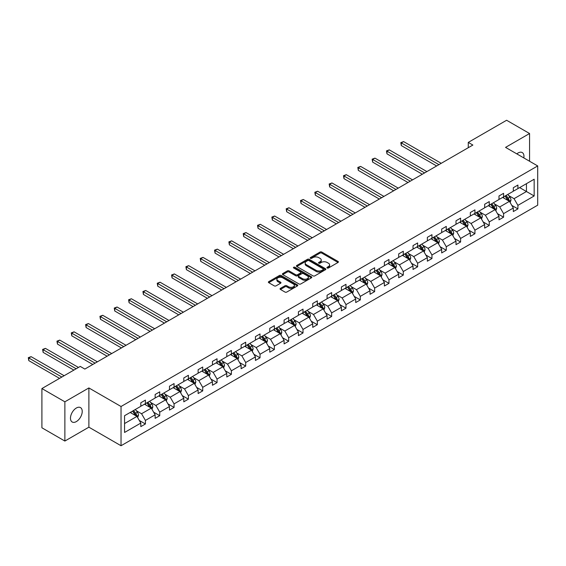 <?xml version="1.0" encoding="UTF-8"?>
<svg xmlns="http://www.w3.org/2000/svg" width="566" height="566" viewBox="0 0 566 566"><rect width="100%" height="100%" fill="white"/><g stroke="black" fill="none" stroke-linecap="round" stroke-linejoin="round"><path stroke-width="0.85" d="M327.183 267.994A0.891 0.516 0 0 0 328.45 267.994L338.029 262.468A1.274 0.736 0 0 0 338.397 261.945A1.274 0.736 0 0 0 338.029 261.428L321.799 252.061A1.274 0.736 0 0 0 319.995 252.061L310.423 257.587A0.891 0.516 0 0 0 310.161 257.954A0.891 0.516 0 0 0 310.423 258.315A0.891 0.516 0 0 0 311.682 258.315L312.92 257.601A4.082 2.356 0 0 1 318.693 257.601L320.045 258.379A4.082 2.356 0 0 1 321.24 260.049A4.082 2.356 0 0 1 320.045 261.711L318.8 262.426A0.891 0.516 0 0 0 318.545 262.794A0.891 0.516 0 0 0 318.8 263.155A0.891 0.516 0 0 0 320.066 263.155L321.304 262.44A4.082 2.356 0 0 1 327.07 262.44L328.429 263.218A4.082 2.356 0 0 1 329.617 264.888A4.082 2.356 0 0 1 328.429 266.551L327.183 267.265A0.891 0.516 0 0 0 326.922 267.633A0.891 0.516 0 0 0 327.183 267.994L327.183 267.265M76.346 421.585A8.313 4.797 120 0 0 81.78 414.262A8.313 4.797 120 0 0 80.506 407.605A8.313 4.797 120 0 0 76.346 408.015A8.313 4.797 120 0 0 70.92 415.338A8.313 4.797 120 0 0 72.193 422.003A8.313 4.797 120 0 0 76.346 421.585M523.826 157.928A8.313 4.797 120 0 0 522.248 152.565A8.313 4.797 120 0 0 518.095 152.976A8.313 4.797 120 0 0 516.808 153.881M280.425 288.384A1.274 0.736 0 0 0 280.05 288.908A1.274 0.736 0 0 0 280.425 289.424L284.974 292.056A1.274 0.736 0 0 0 286.778 292.056L297.419 285.915A1.274 0.736 0 0 0 297.787 285.391A1.274 0.736 0 0 0 297.419 284.875L281.189 275.5A1.274 0.736 0 0 0 279.385 275.5L268.751 281.649A1.274 0.736 0 0 0 268.376 282.165A1.274 0.736 0 0 0 268.751 282.689L274.248 285.858A1.274 0.736 0 0 0 276.052 285.858L280.602 283.233A1.274 0.736 0 0 0 280.977 282.71A1.274 0.736 0 0 0 280.602 282.193L277.878 280.616A3.41 1.967 0 0 1 276.88 279.222A3.41 1.967 0 0 1 278.981 277.404A3.41 1.967 0 0 1 282.703 277.835L293.379 283.998A3.41 1.967 0 0 1 294.384 285.391A3.41 1.967 0 0 1 292.275 287.21A3.41 1.967 0 0 1 288.561 286.785L286.778 285.759A1.274 0.736 0 0 0 284.974 285.759L280.425 288.384L280.425 289.424M88.883 387.943L64.871 401.81L41.912 388.552L41.912 427.79L64.871 441.048L88.883 427.181L121.032 445.739L121.032 406.501L88.883 387.943L88.883 427.181M529.571 161.246L529.571 133.519L505.558 147.379L537.7 165.937L121.032 406.501M529.571 133.519L506.612 120.261L468.273 142.399L468.273 147.698M41.912 388.552L80.252 366.414L84.843 369.067L472.865 145.052L468.273 142.399M313.012 275.868A1.274 0.736 0 0 0 314.816 275.868L325.45 269.727A1.274 0.736 0 0 0 325.825 269.204A1.274 0.736 0 0 0 325.45 268.687L309.227 259.32A1.274 0.736 0 0 0 307.423 259.32L296.782 265.461A1.274 0.736 0 0 0 296.414 265.978A1.274 0.736 0 0 0 296.782 266.501L313.012 275.868M294.03 268.192A0.891 0.516 0 0 1 294.936 268.312L294.936 267.258L311.434 276.781A1.274 0.736 0 0 1 311.809 277.298A1.274 0.736 0 0 1 311.434 277.821L300.794 283.962A1.274 0.736 0 0 1 298.997 283.962L282.767 274.595L282.767 273.555A1.274 0.736 0 0 0 282.392 274.071A1.274 0.736 0 0 0 282.767 274.595M282.767 273.555L287.323 270.923A1.274 0.736 0 0 1 289.12 270.923L295.7 274.722A1.274 0.736 0 0 0 297.504 274.722L300.525 272.982A1.274 0.736 0 0 0 300.9 272.458A1.274 0.736 0 0 0 300.525 271.942L293.676 267.987A0.891 0.516 0 0 1 293.414 267.619A0.891 0.516 0 0 1 293.966 267.145A0.891 0.516 0 0 1 294.936 267.258M64.871 401.81L64.871 441.048M124.562 415.699L140.821 406.317L140.821 402.766L145.412 400.112L145.412 403.664L155.148 398.047L155.148 394.495L159.739 391.842L159.739 395.393L169.475 389.776L169.475 386.224L174.066 383.571L174.066 387.123L183.801 381.505L183.801 377.947L188.393 375.3L188.393 378.852L198.128 373.227L198.128 369.676L202.72 367.03L202.72 370.581L212.455 364.957L212.455 361.405L217.047 358.759L217.047 362.311L226.782 356.686L226.782 353.134L231.374 350.481L231.374 354.04L241.109 348.415L241.109 344.864L245.701 342.211L245.701 345.762L255.436 340.145L255.436 336.593L260.027 333.94L260.027 337.492L269.763 331.874L269.763 328.322L274.354 325.669L274.354 329.221L284.09 323.603L284.09 320.052L288.681 317.399L288.681 320.95L298.416 315.333L298.416 311.781L303.008 309.128L303.008 312.68L312.743 307.062L312.743 303.503L317.335 300.857L317.335 304.409L327.07 298.784L327.07 295.233L331.662 292.587L331.662 296.138L341.397 290.514L341.397 286.962L345.989 284.309L345.989 287.868L355.724 282.243L355.724 278.691L360.316 276.038L360.316 279.59L370.051 273.972L370.051 270.421L374.642 267.768L374.642 271.319L384.378 265.702L384.378 262.15L388.969 259.497L388.969 263.048L398.705 257.431L398.705 253.879L403.296 251.226L403.296 254.778L413.031 249.16L413.031 245.609L417.623 242.956L417.623 246.507L427.358 240.89L427.358 237.331L431.95 234.685L431.95 238.236L441.685 232.612L441.685 229.06L446.277 226.414L446.277 229.966L456.012 224.341L456.012 220.79L460.604 218.143L460.604 221.695L470.339 216.07L470.339 212.519L474.931 209.866L474.931 213.424L484.666 207.8L484.666 204.248L489.257 201.595L489.257 205.147L498.993 199.529L498.993 195.977L503.584 193.324L503.584 196.876L513.32 191.258L513.32 187.707L517.911 185.054L517.911 188.605L534.163 179.224L534.163 195.977L517.911 205.359L517.911 208.918L513.32 211.564L513.32 208.012L503.584 213.637L503.584 217.188L498.993 219.834L498.993 216.283L489.257 221.907L489.257 225.459L484.666 228.112L484.666 224.553L474.931 230.178L474.931 233.73L470.339 236.383L470.339 232.831L460.604 238.449L460.604 242L456.012 244.654L456.012 241.102L446.277 246.719L446.277 250.271L441.685 252.924L441.685 249.373L431.95 254.99L431.95 258.542L427.358 261.195L427.358 257.643L417.623 263.261L417.623 266.812L413.031 269.466L413.031 265.914L403.296 271.531L403.296 275.083L398.705 277.736L398.705 274.185L388.969 279.802L388.969 283.361L384.378 286.007L384.378 282.455L374.642 288.08L374.642 291.632L370.051 294.278L370.051 290.726L360.316 296.351L360.316 299.902L355.724 302.555L355.724 298.997L345.989 304.621L345.989 308.173L341.397 310.826L341.397 307.274L331.662 312.892L331.662 316.444L327.07 319.097L327.07 315.545L317.335 321.163L317.335 324.714L312.743 327.367L312.743 323.816L303.008 329.433L303.008 332.985L298.416 335.638L298.416 332.086L288.681 337.704L288.681 341.256L284.09 343.909L284.09 340.357L274.354 345.975L274.354 349.533L269.763 352.179L269.763 348.628L260.027 354.252L260.027 357.804L255.436 360.45L255.436 356.898L245.701 362.523L245.701 366.075L241.109 368.721L241.109 365.169L231.374 370.794L231.374 374.345L226.782 376.998L226.782 373.44L217.047 379.064L217.047 382.616L212.455 385.269L212.455 381.717L202.72 387.335L202.72 390.887L198.128 393.54L198.128 389.988L188.393 395.606L188.393 399.157L183.801 401.81L183.801 398.259L174.066 403.876L174.066 407.428L169.475 410.081L169.475 406.53L159.739 412.147L159.739 415.699L155.148 418.352L155.148 414.8L145.412 420.418L145.412 423.976L140.821 426.623L140.821 423.071L124.562 432.459L124.562 415.699M121.032 445.739L537.7 205.175L537.7 165.937M144.493 404.195L151.292 408.121L141.557 413.739L136.236 410.668M141.557 413.739L145.412 420.418M151.292 408.121L155.148 414.8M140.821 405.468L141.557 405.893L145.412 403.664M158.82 395.924L165.619 399.851L155.883 405.468L150.563 402.398M155.883 405.468L159.739 412.147M165.619 399.851L169.475 406.53M155.148 397.198L155.883 397.622L159.739 395.393M173.146 387.653L179.946 391.58L170.21 397.198L164.89 394.127M170.21 397.198L174.066 403.876M179.946 391.58L183.801 398.259M169.475 388.927L170.21 389.351L174.066 387.123M187.473 379.383L194.272 383.302L184.537 388.927L179.217 385.856M184.537 388.927L188.393 395.606M194.272 383.302L198.128 389.988M183.801 380.656L184.537 381.081L188.393 378.852M201.8 371.112L208.599 375.032L198.864 380.656L193.544 377.586M198.864 380.656L202.72 387.335M208.599 375.032L212.455 381.717M198.128 372.386L198.864 372.81L202.72 370.581M216.127 362.841L222.926 366.761L213.191 372.386L207.871 369.315M213.191 372.386L217.047 379.064M222.926 366.761L226.782 373.44M212.455 364.108L213.191 364.532L217.047 362.311M230.454 354.564L237.253 358.49L227.518 364.108L222.197 361.044M227.518 364.108L231.374 370.794M237.253 358.49L241.109 365.169M226.782 355.837L227.518 356.262L231.374 354.04M244.781 346.293L251.58 350.22L241.845 355.837L236.524 352.774M241.845 355.837L245.701 362.523M251.58 350.22L255.436 356.898M241.109 347.566L241.845 347.991L245.701 345.762M259.108 338.022L265.907 341.949L256.172 347.566L250.851 344.496M256.172 347.566L260.027 354.252M265.907 341.949L269.763 348.628M255.436 339.296L256.172 339.72L260.027 337.492M273.435 329.752L280.234 333.678L270.498 339.296L265.178 336.225M270.498 339.296L274.354 345.975M280.234 333.678L284.09 340.357M269.763 331.025L270.498 331.45L274.354 329.221M287.761 321.481L294.561 325.408L284.825 331.025L279.505 327.955M284.825 331.025L288.681 337.704M294.561 325.408L298.416 332.086M284.09 322.754L284.825 323.179L288.681 320.95M302.088 313.21L308.887 317.13L299.152 322.754L293.832 319.684M299.152 322.754L303.008 329.433M308.887 317.13L312.743 323.816M298.416 314.484L299.152 314.908L303.008 312.68M316.415 304.94L323.214 308.859L313.479 314.484L308.159 311.413M313.479 314.484L317.335 321.163M323.214 308.859L327.07 315.545M312.743 306.213L313.479 306.638L317.335 304.409M330.742 296.669L337.541 300.588L327.806 306.213L322.486 303.143M327.806 306.213L331.662 312.892M337.541 300.588L341.397 307.274M327.07 297.942L327.806 298.36L331.662 296.138M345.069 288.398L351.868 292.318L342.133 297.942L336.812 294.872M342.133 297.942L345.989 304.621M351.868 292.318L355.724 298.997M341.397 289.665L342.133 290.089L345.989 287.868M359.396 280.12L366.195 284.047L356.46 289.665L351.139 286.601M356.46 289.665L360.316 296.351M366.195 284.047L370.051 290.726M355.724 281.394L356.46 281.818L360.316 279.59M373.723 271.85L380.522 275.776L370.787 281.394L365.466 278.33M370.787 281.394L374.642 288.08M380.522 275.776L384.378 282.455M370.051 273.123L370.787 273.548L374.642 271.319M388.05 263.579L394.849 267.506L385.113 273.123L379.793 270.053M385.113 273.123L388.969 279.802M394.849 267.506L398.705 274.185M384.378 264.853L385.113 265.277L388.969 263.048M402.376 255.308L409.176 259.235L399.44 264.853L394.12 261.782M399.44 264.853L403.296 271.531M409.176 259.235L413.031 265.914M398.705 256.582L399.44 257.006L403.296 254.778M416.703 247.038L423.502 250.964L413.767 256.582L408.447 253.511M413.767 256.582L417.623 263.261M423.502 250.964L427.358 257.643M413.031 248.311L413.767 248.736L417.623 246.507M431.03 238.767L437.822 242.687L428.094 248.311L422.774 245.241M428.094 248.311L431.95 254.99M437.822 242.687L441.685 249.373M427.358 240.041L428.094 240.465L431.95 238.236M445.357 230.496L452.149 234.416L442.421 240.041L437.101 236.97M442.421 240.041L446.277 246.719M452.149 234.416L456.012 241.102M441.685 231.77L442.421 232.194L446.277 229.966M459.684 222.226L466.476 226.145L456.748 231.77L451.427 228.699M456.748 231.77L460.604 238.449M466.476 226.145L470.339 232.831M456.012 223.492L456.748 223.917L460.604 221.695M474.011 213.955L480.803 217.875L471.075 223.492L465.754 220.429M471.075 223.492L474.931 230.178M480.803 217.875L484.666 224.553M470.339 215.221L471.075 215.646L474.931 213.424M488.338 205.677L495.13 209.604L485.395 215.221L480.081 212.158M485.395 215.221L489.257 221.907M495.13 209.604L498.993 216.283M484.666 206.951L485.395 207.375L489.257 205.147M502.665 197.407L509.457 201.333L499.721 206.951L494.408 203.88M499.721 206.951L503.584 213.637M509.457 201.333L513.32 208.012M498.993 198.68L499.721 199.105L503.584 196.876M519.652 187.601L526.451 191.52L514.048 198.68L508.735 195.61M514.048 198.68L517.911 205.359M534.163 195.977L526.451 191.52L526.451 183.674L534.163 179.224M513.32 190.409L514.048 190.834L517.911 188.605M124.562 423.552L136.965 416.392L130.166 412.465M136.965 416.392L140.821 423.071M511.798 205.387L517.911 208.918M497.472 213.658L503.584 217.188M483.145 221.929L489.257 225.459M468.818 230.206L474.931 233.73M454.498 238.477L460.604 242M440.171 246.748L446.277 250.271M425.844 255.018L431.95 258.542M411.517 263.289L417.623 266.812M397.19 271.56L403.296 275.083M382.864 279.83L388.969 283.361M368.537 288.101L374.642 291.632M354.21 296.372L360.316 299.902M339.883 304.65L345.989 308.173M325.556 312.92L331.662 316.444M311.229 321.191L317.335 324.714M296.902 329.462L303.008 332.985M282.575 337.732L288.681 341.256M268.249 346.003L274.354 349.533M253.922 354.274L260.027 357.804M239.595 362.544L245.701 366.075M225.268 370.822L231.374 374.345M210.941 379.093L217.047 382.616M196.614 387.363L202.72 390.887M182.287 395.634L188.393 399.157M167.96 403.905L174.066 407.428M153.634 412.175L159.739 415.699M139.307 420.446L145.412 423.976M327.544 268.121L328.429 267.612A4.082 2.356 0 0 0 329.617 265.949L329.617 264.888M321.24 260.049L321.24 261.11A4.082 2.356 0 0 1 320.045 262.773L319.16 263.282M338.008 262.475L321.799 253.115A1.274 0.736 0 0 0 319.995 253.115L310.776 258.443M325.45 268.687L325.45 269.727L309.227 260.381A1.274 0.736 0 0 0 307.423 260.381L296.803 266.508L296.782 265.461M323.2 269.572A0.891 0.516 0 0 0 323.462 269.204A0.891 0.516 0 0 0 323.2 268.843L308.951 260.622A0.891 0.516 0 0 0 307.692 260.622L306.383 261.372A4.082 2.356 0 0 0 305.187 263.041A4.082 2.356 0 0 0 306.383 264.704L316.118 270.329A4.082 2.356 0 0 0 321.891 270.329L323.2 269.572L323.2 270.633A0.891 0.516 0 0 0 323.462 270.265L323.462 269.204M305.187 263.041L305.187 264.103A4.082 2.356 0 0 0 306.383 265.765L306.383 264.704M323.2 270.633L321.891 271.383A4.082 2.356 0 0 1 316.118 271.383L306.383 265.765M282.781 274.602L287.323 271.984L287.323 270.923M300.9 272.458L300.9 273.52A1.274 0.736 0 0 1 300.525 274.043L297.504 275.784A1.274 0.736 0 0 1 295.7 275.784L289.12 271.984A1.274 0.736 0 0 0 287.323 271.984M294.936 268.312L311.413 277.828M302.534 278.663A3.41 1.967 0 0 0 306.248 279.095A3.41 1.967 0 0 0 308.35 277.276A3.41 1.967 0 0 0 307.352 275.883L303.588 273.711A1.274 0.736 0 0 0 301.791 273.711L298.77 275.451A1.274 0.736 0 0 0 298.395 275.975A1.274 0.736 0 0 0 298.77 276.491L302.534 278.663L302.534 279.724A3.41 1.967 0 0 0 306.248 280.156A3.41 1.967 0 0 0 308.35 278.33L308.35 277.276M298.395 275.975L298.395 277.036A1.274 0.736 0 0 0 298.77 277.552L298.77 276.491M302.534 279.724L298.77 277.552M294.384 285.391L294.384 286.453A3.41 1.967 0 0 1 292.275 288.271A3.41 1.967 0 0 1 288.561 287.846L286.778 286.82A1.274 0.736 0 0 0 284.974 286.82L280.439 289.438M276.88 279.222L276.88 280.283A3.41 1.967 0 0 0 277.878 281.677L277.878 280.616M280.602 282.193L280.602 283.233L277.878 281.677M297.398 285.922L281.189 276.562A1.274 0.736 0 0 0 279.385 276.562L268.765 282.696M510.157 202.543L510.999 200.102A3.438 1.988 -120 0 0 509.902 197.173L507.844 194.421M504.143 198.263L503.252 197.067M441.225 163.312L403.6 141.592L401.301 142.915L401.301 145.568L436.634 165.965M508.954 201.036L509.145 200.251A3.438 1.988 -120 0 0 508.162 198.178L506.096 195.426M505.233 195.921L507.504 198.956A1.755 1.012 60 0 1 507.822 199.487L509.145 200.251M504.992 196.062L507.058 198.815A3.438 1.988 60 0 1 507.914 200.442M401.301 145.568L400.799 142.625L438.926 164.642M400.799 142.625L403.6 141.592M495.83 210.814L496.672 208.373A3.438 1.988 -120 0 0 495.575 205.444L493.517 202.692M489.816 206.533L488.925 205.345M426.898 171.59L389.274 149.863L386.974 151.186L386.974 153.839L422.307 174.236M494.627 209.314L494.818 208.521A3.438 1.988 -120 0 0 493.835 206.449L491.769 203.696M490.906 204.199L493.177 207.227A1.755 1.012 60 0 1 493.495 207.757L494.818 208.521M490.665 204.333L492.731 207.085A3.438 1.988 60 0 1 493.587 208.713M386.974 153.839L386.472 150.896L424.599 172.913M386.472 150.896L389.274 149.863M481.503 219.084L482.345 216.644A3.438 1.988 -120 0 0 481.249 213.715L479.19 210.962M475.49 214.804L474.598 213.615M412.572 179.861L374.947 158.133L372.647 159.463L372.647 162.109L407.98 182.507M480.301 217.585L480.492 216.792A3.438 1.988 -120 0 0 479.508 214.719L477.442 211.967M476.579 212.469L478.85 215.497A1.755 1.012 60 0 1 479.169 216.028L480.492 216.792M476.339 212.604L478.404 215.356A3.438 1.988 60 0 1 479.26 216.983M372.647 162.109L372.145 159.166L410.272 181.184M372.145 159.166L374.947 158.133M467.176 227.355L468.018 224.914A3.438 1.988 -120 0 0 466.922 221.985L464.863 219.233M461.163 223.075L460.271 221.886M398.245 188.131L360.62 166.404L358.32 167.734L358.32 170.38L393.653 190.777M465.974 225.855L466.165 225.063A3.438 1.988 -120 0 0 465.181 222.99L463.115 220.238M462.252 220.74L464.523 223.768A1.755 1.012 60 0 1 464.842 224.299L466.165 225.063M462.012 220.874L464.078 223.627A3.438 1.988 60 0 1 464.934 225.254M358.32 170.38L357.818 167.437L395.945 189.454M357.818 167.437L360.62 166.404M452.85 235.626L453.699 233.185A3.438 1.988 -120 0 0 452.595 230.256L450.536 227.504M446.836 231.352L445.944 230.157M383.918 196.402L346.293 174.675L343.994 176.005L343.994 178.658L379.326 199.055M451.647 234.126L451.838 233.334A3.438 1.988 -120 0 0 450.854 231.268L448.788 228.515M447.925 229.011L450.196 232.039A1.755 1.012 60 0 1 450.515 232.569L451.838 233.334M447.685 229.145L449.751 231.904A3.438 1.988 60 0 1 450.607 233.525M343.994 178.658L343.491 175.715L381.618 197.725M343.491 175.715L346.293 174.675M438.523 243.896L439.372 241.463A3.438 1.988 -120 0 0 438.268 238.527L436.209 235.774M432.509 239.623L431.617 238.428M369.591 204.673L331.966 182.952L329.667 184.275L329.667 186.929L364.999 207.326M437.32 242.397L437.511 241.604A3.438 1.988 -120 0 0 436.528 239.538L434.462 236.786M433.598 237.281L435.87 240.309A1.755 1.012 60 0 1 436.188 240.84L437.511 241.604M433.358 237.423L435.424 240.175A3.438 1.988 60 0 1 436.28 241.795M329.667 186.929L329.164 183.985L367.292 205.996M329.164 183.985L331.966 182.952M424.196 252.167L425.045 249.733A3.438 1.988 -120 0 0 423.941 246.797L421.882 244.045M418.182 247.894L417.291 246.698M355.264 212.943L317.639 191.223L315.34 192.546L315.34 195.199L350.672 215.596M422.993 250.667L423.184 249.875A3.438 1.988 -120 0 0 422.201 247.809L420.135 245.057M419.272 245.552L421.543 248.58A1.755 1.012 60 0 1 421.861 249.118L423.184 249.875M419.031 245.694L421.097 248.446A3.438 1.988 60 0 1 421.953 250.066M315.34 195.199L314.838 192.256L352.965 214.266M314.838 192.256L317.639 191.223M409.869 260.445L410.718 258.004A3.438 1.988 -120 0 0 409.614 255.075L407.555 252.316M403.855 256.165L402.964 254.969M340.937 221.214L303.312 199.494L301.013 200.817L301.013 203.47L336.346 223.867M408.666 258.938L408.857 258.153A3.438 1.988 -120 0 0 407.874 256.08L405.808 253.327M404.945 253.823L407.216 256.851A1.755 1.012 60 0 1 407.534 257.389L408.857 258.153M404.704 253.964L406.77 256.716A3.438 1.988 60 0 1 407.626 258.344M301.013 203.47L300.511 200.527L338.638 222.544M300.511 200.527L303.312 199.494M395.542 268.716L396.391 266.275A3.438 1.988 -120 0 0 395.287 263.346L393.228 260.593M389.528 264.435L388.637 263.24M326.61 229.485L288.985 207.764L286.686 209.087L286.686 211.741L322.019 232.138M394.339 267.209L394.53 266.423A3.438 1.988 -120 0 0 393.547 264.35L391.481 261.598M390.618 262.093L392.889 265.129A1.755 1.012 60 0 1 393.207 265.659L394.53 266.423M390.377 262.235L392.443 264.987A3.438 1.988 60 0 1 393.299 266.614M286.686 211.741L286.184 208.797L324.311 230.815M286.184 208.797L288.985 207.764M381.215 276.986L382.064 274.545A3.438 1.988 -120 0 0 380.96 271.616L378.902 268.864M375.201 272.706L374.31 271.51M312.283 237.755L274.659 216.035L272.359 217.358L272.359 220.011L307.692 240.409M380.012 275.479L380.203 274.694A3.438 1.988 -120 0 0 379.22 272.621L377.154 269.869M376.291 270.364L378.562 273.399A1.755 1.012 60 0 1 378.88 273.93L380.203 274.694M376.05 270.506L378.116 273.258A3.438 1.988 60 0 1 378.972 274.885M272.359 220.011L271.857 217.068L309.984 239.085M271.857 217.068L274.659 216.035M366.888 285.257L367.737 282.816A3.438 1.988 -120 0 0 366.634 279.887L364.575 277.135M360.875 280.977L359.983 279.788M297.957 246.033L260.332 224.306L258.032 225.636L258.032 228.282L293.365 248.679M365.686 283.757L365.877 282.965A3.438 1.988 -120 0 0 364.893 280.892L362.827 278.139M361.964 278.642L364.235 281.67A1.755 1.012 60 0 1 364.554 282.201L365.877 282.965M361.731 278.776L363.789 281.528A3.438 1.988 60 0 1 364.645 283.156M258.032 228.282L257.53 225.339L295.657 247.356M257.53 225.339L260.332 224.306M352.561 293.528L353.41 291.087A3.438 1.988 -120 0 0 352.307 288.158L350.248 285.406M346.548 289.247L345.656 288.059M283.63 254.304L246.005 232.576L243.705 233.907L243.705 236.553L279.038 256.95M351.359 292.028L351.55 291.235A3.438 1.988 -120 0 0 350.566 289.162L348.5 286.41M347.637 286.912L349.908 289.941A1.755 1.012 60 0 1 350.227 290.471L351.55 291.235M347.404 287.047L349.463 289.799A3.438 1.988 60 0 1 350.319 291.426M243.705 236.553L243.203 233.609L281.33 255.627M243.203 233.609L246.005 232.576M338.235 301.798L339.084 299.357A3.438 1.988 -120 0 0 337.98 296.428L335.921 293.676M332.221 297.518L331.329 296.329M269.303 262.574L231.678 240.847L229.379 242.177L229.379 244.823L264.711 265.228M337.032 300.298L337.223 299.506A3.438 1.988 -120 0 0 336.239 297.44L334.173 294.681M333.31 295.183L335.581 298.211A1.755 1.012 60 0 1 335.9 298.742L337.223 299.506M333.077 295.318L335.136 298.07A3.438 1.988 60 0 1 335.992 299.697M229.379 244.823L228.876 241.887L267.003 263.897M228.876 241.887L231.678 240.847M323.908 310.069L324.757 307.628A3.438 1.988 -120 0 0 323.653 304.699L321.594 301.947M317.894 305.796L317.002 304.6M254.976 270.845L217.351 249.125L215.052 250.448L215.052 253.101L250.384 273.498M322.705 308.569L322.896 307.777A3.438 1.988 -120 0 0 321.913 305.711L319.847 302.959M318.983 303.454L321.255 306.482A1.755 1.012 60 0 1 321.573 307.013L322.896 307.777M318.75 303.595L320.809 306.348A3.438 1.988 60 0 1 321.665 307.968M215.052 253.101L214.549 250.158L252.677 272.168M214.549 250.158L217.351 249.125M309.581 318.34L310.43 315.906A3.438 1.988 -120 0 0 309.326 312.97L307.267 310.218M303.567 314.066L302.676 312.871M240.649 279.116L203.024 257.396L200.725 258.719L200.725 261.372L236.057 281.769M308.378 316.84L308.569 316.047A3.438 1.988 -120 0 0 307.586 313.981L305.52 311.229M304.657 311.725L306.928 314.753A1.755 1.012 60 0 1 307.246 315.283L308.569 316.047M304.423 311.866L306.482 314.618A3.438 1.988 60 0 1 307.338 316.238M200.725 261.372L200.222 258.429L238.35 280.439M200.222 258.429L203.024 257.396M295.254 326.61L296.103 324.176A3.438 1.988 -120 0 0 294.999 321.24L292.94 318.488M289.24 322.337L288.349 321.141M226.322 287.387L188.697 265.666L186.398 266.989L186.398 269.642L221.73 290.04M294.051 325.11L294.242 324.318A3.438 1.988 -120 0 0 293.259 322.252L291.193 319.5M290.33 319.995L292.601 323.023A1.755 1.012 60 0 1 292.919 323.561L294.242 324.318M290.096 320.137L292.155 322.889A3.438 1.988 60 0 1 293.011 324.516M186.398 269.642L185.896 266.699L224.023 288.717M185.896 266.699L188.697 265.666M280.927 334.888L281.776 332.447A3.438 1.988 -120 0 0 280.672 329.518L278.613 326.766M274.913 330.608L274.022 329.412M211.995 295.657L174.37 273.937L172.071 275.26L172.071 277.913L207.404 298.31M279.724 333.381L279.915 332.596A3.438 1.988 -120 0 0 278.932 330.523L276.866 327.771M276.003 328.266L278.274 331.294A1.755 1.012 60 0 1 278.592 331.832L279.915 332.596M275.769 328.407L277.828 331.16A3.438 1.988 60 0 1 278.684 332.787M172.071 277.913L171.569 274.97L209.696 296.987M171.569 274.97L174.37 273.937M266.6 343.159L267.449 340.718A3.438 1.988 -120 0 0 266.345 337.789L264.287 335.037M260.586 338.878L259.695 337.683M197.668 303.928L160.044 282.208L157.744 283.531L157.744 286.184L193.077 306.581M265.397 341.652L265.588 340.866A3.438 1.988 -120 0 0 264.605 338.793L262.539 336.041M261.676 336.537L263.947 339.572A1.755 1.012 60 0 1 264.265 340.102L265.588 340.866M261.442 336.678L263.501 339.43A3.438 1.988 60 0 1 264.357 341.057M157.744 286.184L157.242 283.241L195.369 305.258M157.242 283.241L160.044 282.208M252.273 351.429L253.122 348.989A3.438 1.988 -120 0 0 252.019 346.059L249.96 343.307M246.26 347.149L245.368 345.953M183.342 312.199L145.717 290.478L143.417 291.801L143.417 294.454L178.75 314.852M251.071 349.922L251.262 349.137A3.438 1.988 -120 0 0 250.278 347.064L248.212 344.312M247.349 344.814L249.62 347.842A1.755 1.012 60 0 1 249.939 348.373L251.262 349.137M247.116 344.949L249.174 347.701A3.438 1.988 60 0 1 250.03 349.328M143.417 294.454L142.915 291.511L181.042 313.529M142.915 291.511L145.717 290.478M237.946 359.7L238.795 357.259A3.438 1.988 -120 0 0 237.692 354.33L235.633 351.578M231.933 355.42L231.041 354.231M169.015 320.476L131.39 298.749L129.09 300.079L129.09 302.725L164.423 323.122M236.744 358.2L236.935 357.408A3.438 1.988 -120 0 0 235.951 355.335L233.885 352.583M233.029 353.085L235.293 356.113A1.755 1.012 60 0 1 235.612 356.644L236.935 357.408M232.789 353.219L234.848 355.972A3.438 1.988 60 0 1 235.704 357.599M129.09 302.725L128.588 299.782L166.715 321.799M128.588 299.782L131.39 298.749M223.62 367.971L224.469 365.53A3.438 1.988 -120 0 0 223.365 362.601L221.306 359.849M217.606 363.69L216.714 362.502M154.688 328.747L117.063 307.02L114.764 308.35L114.764 310.996L150.096 331.393M222.417 366.471L222.608 365.678A3.438 1.988 -120 0 0 221.624 363.605L219.558 360.853M218.702 361.356L220.966 364.384A1.755 1.012 60 0 1 221.285 364.914L222.608 365.678M218.462 361.49L220.521 364.242A3.438 1.988 60 0 1 221.377 365.869M114.764 310.996L114.261 308.053L152.388 330.07M114.261 308.053L117.063 307.02M209.293 376.241L210.142 373.801A3.438 1.988 -120 0 0 209.038 370.872L206.979 368.119M203.279 371.968L202.387 370.772M140.361 337.018L102.736 315.29L100.437 316.62L100.437 319.274L135.769 339.671M208.09 374.742L208.281 373.949A3.438 1.988 -120 0 0 207.298 371.883L205.232 369.131M204.376 369.626L206.64 372.654A1.755 1.012 60 0 1 206.958 373.185L208.281 373.949M204.135 369.761L206.194 372.513A3.438 1.988 60 0 1 207.05 374.14M100.437 319.274L99.934 316.33L138.062 338.341M99.934 316.33L102.736 315.29M194.966 384.512L195.815 382.078A3.438 1.988 -120 0 0 194.711 379.142L192.652 376.39M188.952 380.239L188.061 379.043M126.034 345.288L88.409 323.568L86.11 324.891L86.11 327.544L121.442 347.941M193.763 383.012L193.954 382.22A3.438 1.988 -120 0 0 192.971 380.154L190.905 377.402M190.049 377.897L192.313 380.925A1.755 1.012 60 0 1 192.631 381.456L193.954 382.22M189.808 378.038L191.867 380.791A3.438 1.988 60 0 1 192.723 382.411M86.11 327.544L85.608 324.601L123.735 346.611M85.608 324.601L88.409 323.568M180.639 392.783L181.488 390.349A3.438 1.988 -120 0 0 180.384 387.413L178.325 384.661M174.625 388.509L173.734 387.314M111.707 353.559L74.082 331.839L71.783 333.162L71.783 335.815L107.116 356.212M179.436 391.283L179.627 390.49A3.438 1.988 -120 0 0 178.644 388.425L176.578 385.672M175.722 386.168L177.986 389.196A1.755 1.012 60 0 1 178.304 389.733L179.627 390.49M175.481 386.309L177.54 389.061A3.438 1.988 60 0 1 178.396 390.682M71.783 335.815L71.281 332.872L109.408 354.882M71.281 332.872L74.082 331.839M166.312 401.061L167.161 398.62A3.438 1.988 -120 0 0 166.064 395.691L163.999 392.931M160.298 396.78L159.407 395.584M97.38 361.83L59.755 340.109L57.456 341.432L57.456 344.086L92.789 364.483M165.109 399.554L165.3 398.761A3.438 1.988 -120 0 0 164.317 396.695L162.251 393.943M161.395 394.438L163.659 397.466A1.755 1.012 60 0 1 163.977 398.004L165.3 398.761M161.154 394.58L163.213 397.332A3.438 1.988 60 0 1 164.069 398.959M57.456 344.086L56.954 341.142L95.088 363.16M56.954 341.142L59.755 340.109M151.985 409.331L152.834 406.89A3.438 1.988 -120 0 0 151.738 403.961L149.672 401.209M145.971 405.051L145.08 403.855M78.462 367.454L45.429 348.38L43.129 349.703L43.129 352.356L73.87 370.1M150.782 407.824L150.973 407.039A3.438 1.988 -120 0 0 149.99 404.966L147.924 402.214M147.068 402.709L149.332 405.737A1.755 1.012 60 0 1 149.65 406.275L150.973 407.039M146.827 402.851L148.886 405.603A3.438 1.988 60 0 1 149.742 407.23M43.129 352.356L42.627 349.413L76.162 368.777M42.627 349.413L45.429 348.38M137.658 417.602L138.507 415.161A3.438 1.988 -120 0 0 137.411 412.232L135.345 409.48M131.645 413.322L130.753 412.126M64.135 375.725L31.102 356.651L28.802 357.974L28.802 360.627L59.543 378.371M136.456 416.095L136.647 415.31A3.438 1.988 -120 0 0 135.663 413.237L133.597 410.484M132.741 410.98L135.005 414.015A1.755 1.012 60 0 1 135.324 414.545L136.647 415.31M132.501 411.121L134.559 413.873A3.438 1.988 60 0 1 135.416 415.501M28.802 360.627L28.3 357.684L61.836 377.048M28.3 357.684L31.102 356.651M328.429 267.612L328.429 266.551M318.8 263.155L318.8 262.426M320.045 262.773L320.045 261.711M310.423 258.315L310.423 257.587M319.995 253.115L319.995 252.061M321.799 253.115L321.799 252.061M338.029 262.468L338.029 261.428M307.423 260.381L307.423 259.32M309.227 260.381L309.227 259.32M316.118 271.383L316.118 270.329M321.891 271.383L321.891 270.329M289.12 271.984L289.12 270.923M295.7 275.784L295.7 274.722M297.504 275.784L297.504 274.722M300.525 274.043L300.525 272.982M311.434 277.821L311.434 276.781M284.974 286.82L284.974 285.759M286.778 286.82L286.778 285.759M288.561 287.846L288.561 286.785M268.751 282.689L268.751 281.649M279.385 276.562L279.385 275.5M281.189 276.562L281.189 275.5M297.419 285.915L297.419 284.875M509.209 201.192L510.978 200.166M508.162 198.178L509.902 197.173M506.075 199.381L507.058 198.815M494.882 209.462L496.651 208.437M493.835 206.449L495.575 205.444M491.748 207.651L492.731 207.085M480.555 217.733L482.324 216.714M479.508 214.719L481.249 213.715M477.428 215.922L478.404 215.356M466.228 226.004L467.997 224.985M465.181 222.99L466.922 221.985M463.101 224.193L464.078 223.627M451.901 234.274L453.67 233.256M450.854 231.268L452.595 230.256M448.774 232.463L449.751 231.904M437.575 242.545L439.343 241.526M436.528 239.538L438.268 238.527M434.447 240.734L435.424 240.175M423.248 250.816L425.016 249.797M422.201 247.809L423.941 246.797M420.121 249.012L421.097 248.446M408.921 259.087L410.69 258.068M407.874 256.08L409.614 255.075M405.794 257.282L406.77 256.716M394.594 267.364L396.363 266.338M393.547 264.35L395.287 263.346M391.467 265.553L392.443 264.987M380.274 275.635L382.036 274.609M379.22 272.621L380.96 271.616M377.14 273.824L378.116 273.258M365.947 283.906L367.709 282.887M364.893 280.892L366.634 279.887M362.813 282.094L363.789 281.528M351.62 292.176L353.382 291.157M350.566 289.162L352.307 288.158M348.486 290.365L349.463 289.799M337.294 300.447L339.055 299.428M336.239 297.44L337.98 296.428M334.159 298.636L335.136 298.07M322.967 308.718L324.728 307.699M321.913 305.711L323.653 304.699M319.832 306.906L320.809 306.348M308.64 316.988L310.401 315.97M307.586 313.981L309.326 312.97M305.506 315.184L306.482 314.618M294.313 325.259L296.075 324.24M293.259 322.252L294.999 321.24M291.179 323.455L292.155 322.889M279.986 333.53L281.748 332.511M278.932 330.523L280.672 329.518M276.852 331.726L277.828 331.16M265.659 341.807L267.421 340.782M264.605 338.793L266.345 337.789M262.525 339.996L263.501 339.43M251.332 350.078L253.094 349.052M250.278 347.064L252.019 346.059M248.198 348.267L249.174 347.701M237.005 358.349L238.767 357.33M235.951 355.335L237.692 354.33M233.871 356.538L234.848 355.972M222.679 366.619L224.447 365.601M221.624 363.605L223.365 362.601M219.544 364.808L220.521 364.242M208.352 374.89L210.12 373.871M207.298 371.883L209.038 370.872M205.217 373.079L206.194 372.513M194.025 383.161L195.794 382.142M192.971 380.154L194.711 379.142M190.891 381.35L191.867 380.791M179.698 391.431L181.467 390.413M178.644 388.425L180.384 387.413M176.564 389.627L177.54 389.061M165.371 399.702L167.14 398.683M164.317 396.695L166.064 395.691M162.237 397.898L163.213 397.332M151.044 407.98L152.813 406.954M149.99 404.966L151.738 403.961M147.91 406.169L148.886 405.603M136.717 416.251L138.486 415.225M135.663 413.237L137.411 412.232M133.583 414.439L134.559 413.873"/></g></svg>
